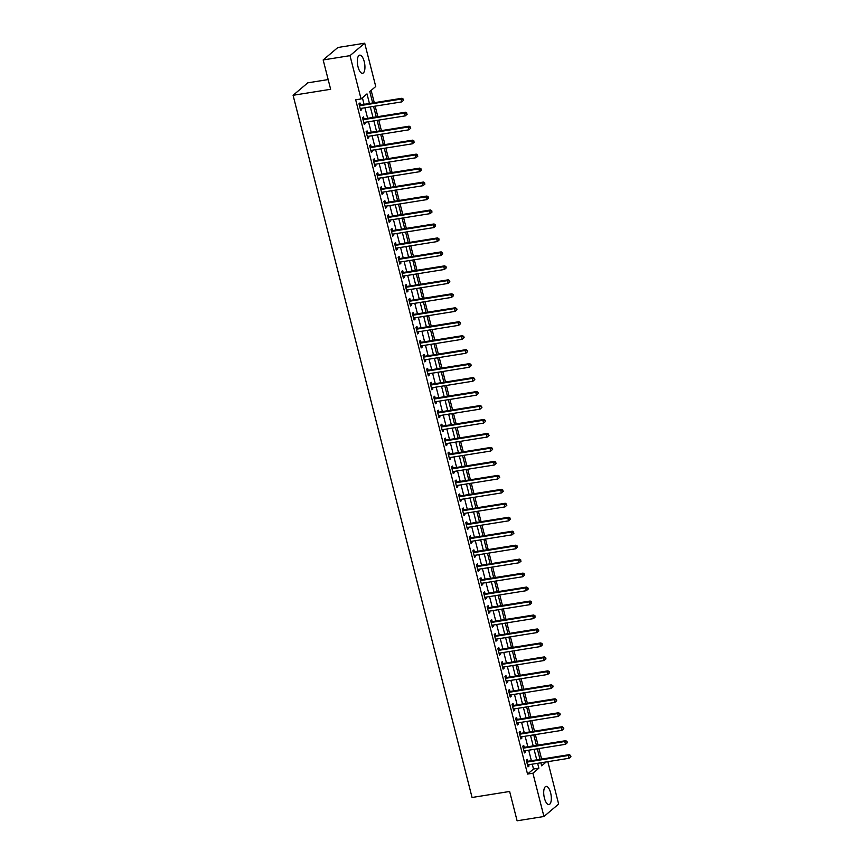 <?xml version="1.0" encoding="UTF-8"?>
<svg xmlns="http://www.w3.org/2000/svg" width="864" height="864" viewBox="0 0 864 864"><rect width="100%" height="100%" fill="white"/><g stroke="black" fill="none" stroke-linecap="round" stroke-linejoin="round"><path stroke-width="1.3" d="M544.417 798.098A9.202 3.575 -99.1 0 1 546.07 786.391A9.202 3.575 -99.1 0 1 550.616 792.85A9.202 3.575 -99.1 0 1 548.975 804.557A9.202 3.575 -99.1 0 1 544.417 798.098M358.031 66.852A9.202 3.575 -99.1 0 1 359.672 55.145A9.202 3.575 -99.1 0 1 364.23 61.603A9.202 3.575 -99.1 0 1 362.578 73.31A9.202 3.575 -99.1 0 1 358.031 66.852M328.169 79.574L307.778 82.836L293.08 95.288L472.068 797.483L509.63 791.467L517.104 820.8L543.942 816.502L532.904 773.215L538.866 768.161L537.635 763.312M293.08 95.288L330.642 89.284L323.168 59.951L337.867 47.498L364.705 43.2L375.743 86.497L369.781 91.541L372.686 102.956M541.598 759.089L538.92 748.57M538.034 745.114L535.356 734.605M534.481 731.149L531.792 720.641M530.917 717.185L528.239 706.666M527.353 703.22L524.675 692.701M523.8 689.256L521.111 678.737M520.236 675.292L517.558 664.772M516.672 661.327L513.994 650.808M513.119 647.363L510.44 636.844M509.555 633.398L506.876 622.879M506.002 619.423L503.312 608.915M502.438 605.459L499.759 594.95M498.874 591.494L496.195 580.975M495.32 577.53L492.642 567.011M491.756 563.566L489.078 553.046M488.203 549.601L485.514 539.082M484.639 535.637L481.961 525.118M481.075 521.672L478.397 511.153M477.522 507.697L474.844 497.189M473.958 493.733L471.28 483.224M470.405 479.768L467.716 469.249M466.841 465.804L464.162 455.285M463.277 451.84L460.598 441.32M459.724 437.875L457.034 427.356M456.16 423.911L453.481 413.392M452.596 409.946L449.917 399.427M449.042 395.982L446.364 385.463M445.478 382.007L442.8 371.498M441.925 368.042L439.236 357.534M438.361 354.078L435.683 343.559M434.797 340.114L432.119 329.594M431.244 326.149L428.566 315.63M427.68 312.185L425.002 301.666M424.127 298.22L421.438 287.701M420.563 284.256L417.884 273.737M416.999 270.281L414.32 259.772M413.446 256.316L410.767 245.808M409.882 242.352L407.203 231.833M406.328 228.388L403.639 217.868M402.764 214.423L400.086 203.904M399.2 200.459L396.522 189.94M395.647 186.494L392.958 175.975M392.083 172.53L389.405 162.011M388.519 158.566L385.841 148.046M384.966 144.59L382.288 134.082M381.402 130.626L378.724 120.118M377.849 116.662L375.16 106.142M374.285 102.697L371.142 90.385M547.841 761.67L558.641 804.049L543.942 816.502M369.436 103.475L366.995 93.895L361.044 98.95L355.676 99.803L527.537 774.068L533.498 769.025L532.267 764.165M531.382 760.72L528.703 750.2M527.828 746.755L525.139 736.236M524.264 732.791L521.586 722.272M520.7 718.826L518.022 708.307M517.147 704.851L514.469 694.343M513.583 690.887L510.905 680.378M510.03 676.922L507.341 666.403M506.466 662.958L503.788 652.439M502.902 648.994L500.224 638.474M499.349 635.029L496.67 624.51M495.785 621.065L493.106 610.546M492.232 607.1L489.542 596.581M488.668 593.136L485.989 582.617M485.104 579.161L482.425 568.652M481.55 565.196L478.861 554.688M477.986 551.232L475.308 540.713M474.422 537.268L471.744 526.748M470.869 523.303L468.191 512.784M467.305 509.339L464.627 498.82M463.752 495.374L461.063 484.855M460.188 481.41L457.51 470.891M456.624 467.435L453.946 456.926M453.071 453.47L450.392 442.962M449.507 439.506L446.828 428.987M445.954 425.542L443.264 415.022M442.39 411.577L439.711 401.058M438.826 397.613L436.147 387.094M435.272 383.648L432.594 373.129M431.708 369.684L429.03 359.165M428.144 355.72L425.466 345.2M424.591 341.744L421.913 331.236M421.027 327.78L418.349 317.272M417.474 313.816L414.785 303.296M413.91 299.851L411.232 289.332M410.346 285.887L407.668 275.368M406.793 271.922L404.114 261.403M403.229 257.958L400.55 247.439M399.676 243.994L396.986 233.474M396.112 230.029L393.433 219.51M392.548 216.054L389.869 205.546M388.994 202.09L386.316 191.57M385.43 188.125L382.752 177.606M381.877 174.161L379.188 163.642M378.313 160.196L375.635 149.677M374.749 146.232L372.071 135.713M371.196 132.268L368.518 121.748M367.632 118.303L364.954 107.784M364.068 104.328L362.405 97.794M360.439 104.771L359.975 102.956L358.981 103.799L360.698 110.495L361.681 109.652L361.357 108.356M364.003 118.735L363.539 116.921L362.545 117.763L364.252 124.459L365.245 123.628L364.91 122.321M367.556 132.7L367.092 130.885L366.109 131.728L367.816 138.434L368.809 137.592L368.474 136.285M371.12 146.664L370.656 144.85L369.662 145.692L371.369 152.399L372.362 151.556L372.038 150.25M374.684 160.628L374.22 158.814L373.226 159.656L374.933 166.363L375.926 165.521L375.592 164.225M378.238 174.604L377.773 172.778L376.78 173.621L378.497 180.328L379.49 179.485L379.156 178.189M381.802 188.568L381.337 186.743L380.344 187.585L382.05 194.292L383.044 193.45L382.709 192.154M385.355 202.532L384.901 200.718L383.908 201.55L385.614 208.256L386.608 207.414L386.273 206.118M388.919 216.497L388.454 214.682L387.461 215.525L389.167 222.221L390.161 221.378L389.837 220.082M392.483 230.461L392.018 228.647L391.025 229.489L392.731 236.185L393.725 235.343L393.39 234.047M396.036 244.426L395.572 242.611L394.578 243.454L396.295 250.16L397.289 249.318L396.954 248.011M399.6 258.39L399.136 256.576L398.142 257.418L399.848 264.125L400.842 263.282L400.518 261.976M403.153 272.354L402.7 270.54L401.706 271.382L403.412 278.089L404.406 277.247L404.071 275.951M406.717 286.33L406.253 284.504L405.259 285.347L406.966 292.054L407.959 291.211L407.635 289.915M410.281 300.294L409.817 298.469L408.823 299.311L410.53 306.018L411.523 305.176L411.188 303.88M413.834 314.258L413.37 312.433L412.376 313.276L414.094 319.982L415.087 319.14L414.752 317.844M417.398 328.223L416.934 326.408L415.94 327.251L417.647 333.947L418.64 333.104L418.316 331.808M420.962 342.187L420.498 340.373L419.504 341.215L421.211 347.911L422.204 347.069L421.87 345.773M424.516 356.152L424.051 354.337L423.058 355.18L424.775 361.876L425.758 361.044L425.434 359.737M428.08 370.116L427.615 368.302L426.622 369.144L428.328 375.851L429.322 375.008L428.987 373.702M431.633 384.08L431.168 382.266L430.186 383.108L431.892 389.815L432.886 388.973L432.551 387.666M435.197 398.045L434.732 396.23L433.739 397.073L435.445 403.78L436.439 402.937L436.115 401.641M438.761 412.02L438.296 410.195L437.303 411.037L439.009 417.744L440.003 416.902L439.668 415.606M442.314 425.984L441.85 424.159L440.856 425.002L442.573 431.708L443.567 430.866L443.232 429.57M445.878 439.949L445.414 438.134L444.42 438.966L446.126 445.673L447.12 444.83L446.785 443.534M449.431 453.913L448.978 452.099L447.984 452.941L449.69 459.637L450.684 458.795L450.349 457.499M452.995 467.878L452.531 466.063L451.537 466.906L453.244 473.602L454.237 472.759L453.913 471.463M456.559 481.842L456.095 480.028L455.101 480.87L456.808 487.577L457.801 486.734L457.466 485.428M460.112 495.806L459.648 493.992L458.654 494.834L460.372 501.541L461.365 500.699L461.03 499.392M463.676 509.771L463.212 507.956L462.218 508.799L463.925 515.506L464.918 514.663L464.594 513.367M467.24 523.746L466.776 521.921L465.782 522.763L467.489 529.47L468.482 528.628L468.148 527.332M470.794 537.71L470.329 535.885L469.336 536.728L471.042 543.434L472.036 542.592L471.712 541.296M474.358 551.675L473.893 549.85L472.9 550.692L474.606 557.399L475.6 556.556L475.265 555.26M477.911 565.639L477.446 563.825L476.453 564.667L478.17 571.363L479.164 570.521L478.829 569.225M481.475 579.604L481.01 577.789L480.017 578.632L481.723 585.328L482.717 584.485L482.393 583.189M485.039 593.568L484.574 591.754L483.581 592.596L485.287 599.292L486.281 598.46L485.946 597.154M488.592 607.532L488.128 605.718L487.134 606.56L488.851 613.267L489.834 612.425L489.51 611.118M492.156 621.497L491.692 619.682L490.698 620.525L492.404 627.232L493.398 626.389L493.063 625.082M495.709 635.461L495.245 633.647L494.262 634.489L495.968 641.196L496.962 640.354L496.627 639.058M499.273 649.436L498.809 647.611L497.815 648.454L499.522 655.16L500.515 654.318L500.191 653.022M502.837 663.401L502.373 661.576L501.379 662.418L503.086 669.125L504.079 668.282L503.744 666.986M506.39 677.365L505.926 675.551L504.932 676.382L506.65 683.089L507.643 682.247L507.308 680.951M509.954 691.33L509.49 689.515L508.496 690.358L510.203 697.054L511.196 696.211L510.862 694.915M513.508 705.294L513.054 703.48L512.06 704.322L513.767 711.018L514.76 710.176L514.426 708.88M517.072 719.258L516.607 717.444L515.614 718.286L517.32 724.982L518.314 724.151L517.99 722.844M520.636 733.223L520.171 731.408L519.178 732.251L520.884 738.958L521.878 738.115L521.543 736.808M524.189 747.187L523.724 745.373L522.731 746.215L524.448 752.922L525.442 752.08L525.107 750.773M527.753 761.162L527.288 759.337L526.295 760.18L528.001 766.886L528.995 766.044L528.671 764.748M323.168 59.951L350.006 55.652L364.705 43.2M527.537 774.068L532.904 773.215M361.044 98.95L350.006 55.652M536.749 759.856L534.071 749.347M533.196 745.891L530.507 735.383M529.632 731.927L526.954 721.408M526.068 717.962L523.39 707.443M522.515 703.998L519.836 693.479M518.951 690.034L516.272 679.514M515.387 676.069L512.708 665.55M511.834 662.105L509.155 651.586M508.27 648.13L505.591 637.621M504.716 634.165L502.027 623.657M501.152 620.201L498.474 609.682M497.588 606.236L494.91 595.717M494.035 592.272L491.357 581.753M490.471 578.308L487.793 567.788M486.918 564.343L484.229 553.824M483.354 550.379L480.676 539.86M479.79 536.414L477.112 525.895M476.237 522.439L473.558 511.931M472.673 508.475L469.994 497.966M469.12 494.51L466.43 483.991M465.556 480.546L462.877 470.027M461.992 466.582L459.313 456.062M458.438 452.617L455.76 442.098M454.874 438.653L452.196 428.134M451.31 424.688L448.632 414.169M447.757 410.713L445.079 400.205M444.193 396.749L441.515 386.24M440.64 382.784L437.951 372.265M437.076 368.82L434.398 358.301M433.512 354.856L430.834 344.336M429.959 340.891L427.28 330.372M426.395 326.927L423.716 316.408M422.842 312.962L420.152 302.443M419.278 298.998L416.599 288.479M415.714 285.023L413.035 274.514M412.16 271.058L409.482 260.55M408.596 257.094L405.918 246.575M405.043 243.13L402.354 232.61M401.479 229.165L398.801 218.646M397.915 215.201L395.237 204.682M394.362 201.236L391.673 190.717M390.798 187.272L388.12 176.753M387.234 173.297L384.556 162.788M383.681 159.332L381.002 148.824M380.117 145.368L377.438 134.849M376.564 131.404L373.874 120.884M373 117.439L370.321 106.92M540.875 762.793L541.652 765.806L546.221 761.929M373.572 106.402L376.25 116.921M377.125 120.366L379.804 130.885M380.689 134.33L383.368 144.85M384.253 148.295L386.932 158.814M387.806 162.27L390.485 172.778M391.37 176.234L394.049 186.743M394.924 190.199L397.613 200.718M398.488 204.163L401.166 214.682M402.052 218.128L404.73 228.647M405.605 232.092L408.283 242.611M409.169 246.056L411.847 256.576M412.722 260.021L415.411 270.54M416.286 273.985L418.964 284.504M419.85 287.96L422.528 298.469M423.403 301.925L426.082 312.433M426.967 315.889L429.646 326.408M430.52 329.854L433.21 340.373M434.084 343.818L436.763 354.337M437.648 357.782L440.327 368.302M441.202 371.747L443.891 382.266M444.766 385.711L447.444 396.23M448.33 399.686L451.008 410.195M451.883 413.651L454.561 424.159M455.447 427.615L458.125 438.134M459 441.58L461.689 452.099M462.564 455.544L465.242 466.063M466.128 469.508L468.806 480.028M469.681 483.473L472.36 493.992M473.245 497.437L475.924 507.956M476.798 511.402L479.488 521.921M480.362 525.377L483.041 535.885M483.926 539.341L486.605 549.85M487.48 553.306L490.158 563.825M491.044 567.27L493.722 577.789M494.597 581.234L497.286 591.754M498.161 595.199L500.839 605.718M501.725 609.163L504.403 619.682M505.278 623.128L507.967 633.647M508.842 637.103L511.52 647.611M512.406 651.067L515.084 661.576M515.959 665.032L518.638 675.551M519.523 678.996L522.202 689.515M523.076 692.96L525.766 703.48M526.64 706.925L529.319 717.444M530.204 720.889L532.883 731.408M533.758 734.854L536.436 745.373M537.322 748.818L540 759.337M533.498 769.025L538.866 768.161M360.526 109.847L361.681 109.652M364.09 123.811L365.245 123.628M367.643 137.776L368.809 137.592M371.207 151.74L372.362 151.556M374.76 165.704L375.926 165.521M378.324 179.669L379.49 179.485M381.888 193.633L383.044 193.45M385.441 207.598L386.608 207.414M389.005 221.573L390.161 221.378M392.569 235.537L393.725 235.343M396.122 249.502L397.289 249.318M399.686 263.466L400.842 263.282M403.24 277.43L404.406 277.247M406.804 291.395L407.959 291.211M410.368 305.359L411.523 305.176M413.921 319.324L415.087 319.14M417.485 333.288L418.64 333.104M421.038 347.263L422.204 347.069M424.602 361.228L425.758 361.044M428.166 375.192L429.322 375.008M431.719 389.156L432.886 388.973M435.283 403.121L436.439 402.937M438.836 417.085L440.003 416.902M442.4 431.05L443.567 430.866M445.964 445.014L447.12 444.83M449.518 458.989L450.684 458.795M453.082 472.954L454.237 472.759M456.646 486.918L457.801 486.734M460.199 500.882L461.365 500.699M463.763 514.847L464.918 514.663M467.316 528.811L468.482 528.628M470.88 542.776L472.036 542.592M474.444 556.74L475.6 556.556M477.997 570.704L479.164 570.521M481.561 584.68L482.717 584.485M485.114 598.644L486.281 598.46M488.678 612.608L489.834 612.425M492.242 626.573L493.398 626.389M495.796 640.537L496.962 640.354M499.36 654.502L500.515 654.318M502.913 668.466L504.079 668.282M506.477 682.43L507.643 682.247M510.041 696.406L511.196 696.211M513.594 710.37L514.76 710.176M517.158 724.334L518.314 724.151M520.722 738.299L521.878 738.115M524.275 752.263L525.442 752.08M527.839 766.228L528.995 766.044M403.607 100.246L402.926 99.468L403.607 100.246L401.738 101.898L360.731 108.454A1.177 1.058 -130.3 0 0 360.353 108.605L360.234 108.68M403.218 100.58L401.738 101.898L401.026 99.101L402.019 98.258L361.012 104.825A1.177 1.058 -130.3 0 1 360.59 104.803L359.154 104.468M359.446 105.613L359.597 105.646A1.177 1.058 -130.3 0 0 360.018 105.667L401.026 99.101L402.926 99.468M403.326 99.122L402.019 98.258M407.171 114.21L406.49 113.432L407.171 114.21L405.292 115.862L364.295 122.418A1.177 1.058 -130.3 0 0 363.906 122.569L363.787 122.645M406.771 114.545L405.292 115.862L404.579 113.065L405.572 112.223L364.576 118.789A1.177 1.058 -130.3 0 1 364.154 118.768L362.718 118.433M363.01 119.578L363.161 119.61A1.177 1.058 -130.3 0 0 363.582 119.632L404.579 113.065L406.49 113.432M406.89 113.087L405.572 112.223M410.735 128.174L410.054 127.397L410.735 128.174L408.856 129.827L367.848 136.393A1.177 1.058 -130.3 0 0 367.47 136.534L367.351 136.609M410.335 128.509L408.856 129.827L408.143 127.03L409.136 126.187L368.129 132.754A1.177 1.058 -130.3 0 1 367.708 132.743L366.271 132.397M366.563 133.542L366.714 133.574A1.177 1.058 -130.3 0 0 367.135 133.596L408.143 127.03L410.054 127.397M410.443 127.062L409.136 126.187M414.288 142.139L413.608 141.361L414.288 142.139L412.409 143.791L371.412 150.358A1.177 1.058 -130.3 0 0 371.034 150.498L370.904 150.574M413.888 142.474L412.409 143.791L411.707 140.994L412.7 140.152L371.693 146.718A1.177 1.058 -130.3 0 1 371.272 146.707L369.835 146.372M370.127 147.506L370.278 147.55A1.177 1.058 -130.3 0 0 370.699 147.56L411.707 140.994L413.608 141.361M414.007 141.026L412.7 140.152M417.852 156.103L417.172 155.326L417.852 156.103L415.973 157.756L374.976 164.322A1.177 1.058 -130.3 0 0 374.587 164.462L374.468 164.549M417.452 156.438L415.973 157.756L415.26 154.958L416.254 154.127L375.257 160.682A1.177 1.058 -130.3 0 1 374.836 160.672L373.399 160.337M373.691 161.471L373.842 161.514A1.177 1.058 -130.3 0 0 374.263 161.525L415.26 154.958L417.172 155.326M417.571 154.991L416.254 154.127M421.416 170.068L420.725 169.29L421.416 170.068L419.537 171.72L378.529 178.286A1.177 1.058 -130.3 0 0 378.151 178.427L378.032 178.513M421.016 170.413L419.537 171.72L418.824 168.934L419.818 168.091L378.81 174.647A1.177 1.058 -130.3 0 1 378.389 174.636L376.952 174.301M377.244 175.446L377.395 175.478A1.177 1.058 -130.3 0 0 377.816 175.489L418.824 168.934L420.725 169.29M421.124 168.955L419.818 168.091M424.969 184.032L424.289 183.254L424.969 184.032L423.09 185.684L382.093 192.251A1.177 1.058 -130.3 0 0 381.715 192.391L381.586 192.478M424.57 184.378L423.09 185.684L422.377 182.898L423.371 182.056L382.374 188.622A1.177 1.058 -130.3 0 1 381.953 188.6L380.516 188.266M380.808 189.41L380.959 189.443A1.177 1.058 -130.3 0 0 381.38 189.454L422.377 182.898L424.289 183.254M424.688 182.92L423.371 182.056M428.533 198.007L427.853 197.219L428.533 198.007L426.654 199.649L385.646 206.215A1.177 1.058 -130.3 0 0 385.268 206.366L385.15 206.442M428.134 198.342L426.654 199.649L425.941 196.862L426.935 196.02L385.927 202.586A1.177 1.058 -130.3 0 1 385.506 202.565L384.08 202.23M384.361 203.375L384.512 203.407A1.177 1.058 -130.3 0 0 384.934 203.429L425.941 196.862L427.853 197.219M428.242 196.884L426.935 196.02M432.086 211.972L431.406 211.183L432.086 211.972L430.218 213.624L389.21 220.18A1.177 1.058 -130.3 0 0 388.832 220.331L388.714 220.406M431.698 212.306L430.218 213.624L429.505 210.827L430.499 209.984L389.491 216.551A1.177 1.058 -130.3 0 1 389.07 216.529L387.634 216.194M387.925 217.339L388.076 217.372A1.177 1.058 -130.3 0 0 388.498 217.393L429.505 210.827L431.406 211.183M431.806 210.848L430.499 209.984M435.65 225.936L434.97 225.158L435.65 225.936L433.771 227.588L392.774 234.144A1.177 1.058 -130.3 0 0 392.386 234.295L392.267 234.371M435.251 226.271L433.771 227.588L433.058 224.791L434.052 223.949L393.055 230.515A1.177 1.058 -130.3 0 1 392.634 230.494L391.198 230.159M391.489 231.304L391.64 231.336A1.177 1.058 -130.3 0 0 392.062 231.358L433.058 224.791L434.97 225.158M435.37 224.813L434.052 223.949M439.214 239.9L438.523 239.123L439.214 239.9L437.335 241.553L396.328 248.119A1.177 1.058 -130.3 0 0 395.95 248.26L395.831 248.335M438.815 240.235L437.335 241.553L436.622 238.756L437.616 237.913L396.608 244.48A1.177 1.058 -130.3 0 1 396.187 244.458L394.751 244.123M395.042 245.268L395.194 245.3A1.177 1.058 -130.3 0 0 395.615 245.322L436.622 238.756L438.523 239.123M438.923 238.788L437.616 237.913M442.768 253.865L442.087 253.087L442.768 253.865L440.888 255.517L399.892 262.084A1.177 1.058 -130.3 0 0 399.514 262.224L399.384 262.3M442.368 254.2L440.888 255.517L440.176 252.72L441.169 251.878L400.172 258.444A1.177 1.058 -130.3 0 1 399.751 258.433L398.315 258.088M398.606 259.232L398.758 259.265A1.177 1.058 -130.3 0 0 399.179 259.286L440.176 252.72L442.087 253.087M442.487 252.752L441.169 251.878M446.332 267.829L445.651 267.052L446.332 267.829L444.452 269.482L403.445 276.048A1.177 1.058 -130.3 0 0 403.067 276.188L402.948 276.264M445.932 268.164L444.452 269.482L443.74 266.684L444.733 265.842L403.726 272.408A1.177 1.058 -130.3 0 1 403.304 272.398L401.879 272.063M402.17 273.197L402.311 273.24A1.177 1.058 -130.3 0 0 402.732 273.251L443.74 266.684L445.651 267.052M446.04 266.717L444.733 265.842M449.885 281.794L449.204 281.016L449.885 281.794L448.016 283.446L407.009 290.012A1.177 1.058 -130.3 0 0 406.631 290.153L406.512 290.239M449.496 282.128L448.016 283.446L447.304 280.649L448.297 279.817L407.29 286.373A1.177 1.058 -130.3 0 1 406.868 286.362L405.432 286.027M405.724 287.161L405.875 287.204A1.177 1.058 -130.3 0 0 406.296 287.215L447.304 280.649L449.204 281.016M449.604 280.681L448.297 279.817M453.449 295.758L452.768 294.98L453.449 295.758L451.57 297.41L410.573 303.977A1.177 1.058 -130.3 0 0 410.184 304.117L410.065 304.204M453.049 296.104L451.57 297.41L450.857 294.624L451.85 293.782L410.854 300.337A1.177 1.058 -130.3 0 1 410.432 300.326L408.996 299.992M409.288 301.136L409.439 301.169A1.177 1.058 -130.3 0 0 409.86 301.18L450.857 294.624L452.768 294.98M453.168 294.646L451.85 293.782M457.013 309.733L456.322 308.945L457.013 309.733L455.134 311.375L414.126 317.941A1.177 1.058 -130.3 0 0 413.748 318.092L413.629 318.168M456.613 310.068L455.134 311.375L454.421 308.588L455.414 307.746L414.407 314.312A1.177 1.058 -130.3 0 1 413.986 314.291L412.549 313.956M412.841 315.101L412.992 315.133A1.177 1.058 -130.3 0 0 413.413 315.144L454.421 308.588L456.322 308.945M456.721 308.61L455.414 307.746M460.566 323.698L459.886 322.909L460.566 323.698L458.687 325.339L417.69 331.906A1.177 1.058 -130.3 0 0 417.312 332.057L417.182 332.132M460.166 324.032L458.687 325.339L457.985 322.553L458.968 321.71L417.971 328.277A1.177 1.058 -130.3 0 1 417.55 328.255L416.113 327.92M416.405 329.065L416.556 329.098A1.177 1.058 -130.3 0 0 416.977 329.119L457.985 322.553L459.886 322.909M460.285 322.574L458.968 321.71M464.13 337.662L463.45 336.874L464.13 337.662L462.251 339.314L421.243 345.87A1.177 1.058 -130.3 0 0 420.865 346.021L420.746 346.097M463.73 337.997L462.251 339.314L461.538 336.517L462.532 335.675L421.524 342.241A1.177 1.058 -130.3 0 1 421.103 342.22L419.677 341.885M419.969 343.03L420.12 343.062A1.177 1.058 -130.3 0 0 420.541 343.084L461.538 336.517L463.45 336.874M463.838 336.539L462.532 335.675M467.683 351.626L467.003 350.849L467.683 351.626L465.815 353.279L424.807 359.834A1.177 1.058 -130.3 0 0 424.429 359.986L424.31 360.061M467.294 351.961L465.815 353.279L465.102 350.482L466.096 349.639L425.088 356.206A1.177 1.058 -130.3 0 1 424.667 356.184L423.23 355.849M423.522 356.994L423.673 357.026A1.177 1.058 -130.3 0 0 424.094 357.048L465.102 350.482L467.003 350.849M467.402 350.503L466.096 349.639M471.247 365.591L470.567 364.813L471.247 365.591L469.368 367.243L428.371 373.81A1.177 1.058 -130.3 0 0 427.982 373.95L427.864 374.026M470.848 365.926L469.368 367.243L468.655 364.446L469.649 363.604L428.652 370.17A1.177 1.058 -130.3 0 1 428.231 370.148L426.794 369.814M427.086 370.958L427.237 370.991A1.177 1.058 -130.3 0 0 427.658 371.012L468.655 364.446L470.567 364.813M470.966 364.478L469.649 363.604M474.811 379.555L474.131 378.778L474.811 379.555L472.932 381.208L431.924 387.774A1.177 1.058 -130.3 0 0 431.546 387.914L431.428 387.99M474.412 379.89L472.932 381.208L472.219 378.41L473.213 377.568L432.205 384.134A1.177 1.058 -130.3 0 1 431.784 384.124L430.348 383.789M430.639 384.923L430.79 384.966A1.177 1.058 -130.3 0 0 431.212 384.977L472.219 378.41L474.131 378.778M474.52 378.443L473.213 377.568M478.364 393.52L477.684 392.742L478.364 393.52L476.485 395.172L435.488 401.738A1.177 1.058 -130.3 0 0 435.11 401.879L434.981 401.965M477.976 393.854L476.485 395.172L475.783 392.375L476.777 391.543L435.769 398.099A1.177 1.058 -130.3 0 1 435.348 398.088L433.912 397.753M434.203 398.887L434.354 398.93A1.177 1.058 -130.3 0 0 434.776 398.941L475.783 392.375L477.684 392.742M478.084 392.407L476.777 391.543M481.928 407.484L481.248 406.706L481.928 407.484L480.049 409.136L439.052 415.703A1.177 1.058 -130.3 0 0 438.664 415.843L438.545 415.93M481.529 407.83L480.049 409.136L479.336 406.35L480.33 405.508L439.333 412.063A1.177 1.058 -130.3 0 1 438.912 412.052L437.476 411.718M437.767 412.862L437.918 412.895A1.177 1.058 -130.3 0 0 438.34 412.906L479.336 406.35L481.248 406.706M481.648 406.372L480.33 405.508M485.492 421.448L484.801 420.671L485.492 421.448L483.613 423.101L442.606 429.667A1.177 1.058 -130.3 0 0 442.228 429.808L442.109 429.894M485.093 421.794L483.613 423.101L482.9 420.314L483.894 419.472L442.886 426.038A1.177 1.058 -130.3 0 1 442.465 426.017L441.029 425.682M441.32 426.827L441.472 426.859A1.177 1.058 -130.3 0 0 441.893 426.87L482.9 420.314L484.801 420.671M485.201 420.336L483.894 419.472M489.046 435.424L488.365 434.635L489.046 435.424L487.166 437.065L446.17 443.632A1.177 1.058 -130.3 0 0 445.792 443.783L445.662 443.858M488.646 435.758L487.166 437.065L486.454 434.279L487.447 433.436L446.45 440.003A1.177 1.058 -130.3 0 1 446.029 439.981L444.593 439.646M444.884 440.791L445.036 440.824A1.177 1.058 -130.3 0 0 445.457 440.845L486.454 434.279L488.365 434.635M488.765 434.3L487.447 433.436M492.61 449.388L491.929 448.6L492.61 449.388L490.73 451.04L449.723 457.596A1.177 1.058 -130.3 0 0 449.345 457.747L449.226 457.823M492.21 449.723L490.73 451.04L490.018 448.243L491.011 447.401L450.004 453.967A1.177 1.058 -130.3 0 1 449.582 453.946L448.157 453.611M448.438 454.756L448.589 454.788A1.177 1.058 -130.3 0 0 449.01 454.81L490.018 448.243L491.929 448.6M492.318 448.265L491.011 447.401M496.163 463.352L495.482 462.575L496.163 463.352L494.294 465.005L453.287 471.56A1.177 1.058 -130.3 0 0 452.909 471.712L452.79 471.787M495.774 463.687L494.294 465.005L493.582 462.208L494.575 461.365L453.568 467.932A1.177 1.058 -130.3 0 1 453.146 467.91L451.71 467.575M452.002 468.72L452.153 468.752A1.177 1.058 -130.3 0 0 452.574 468.774L493.582 462.208L495.482 462.575M495.882 462.229L494.575 461.365M499.727 477.317L499.046 476.539L499.727 477.317L497.848 478.969L456.851 485.536A1.177 1.058 -130.3 0 0 456.462 485.676L456.343 485.752M499.327 477.652L497.848 478.969L497.135 476.172L498.128 475.33L457.132 481.896A1.177 1.058 -130.3 0 1 456.71 481.874L455.274 481.54M455.566 482.684L455.717 482.717A1.177 1.058 -130.3 0 0 456.138 482.738L497.135 476.172L499.046 476.539M499.446 476.194L498.128 475.33M503.291 491.281L502.6 490.504L503.291 491.281L501.412 492.934L460.404 499.5A1.177 1.058 -130.3 0 0 460.026 499.64L459.907 499.716M502.891 491.616L501.412 492.934L500.699 490.136L501.692 489.294L460.685 495.86A1.177 1.058 -130.3 0 1 460.264 495.85L458.827 495.504M459.119 496.649L459.27 496.681A1.177 1.058 -130.3 0 0 459.691 496.703L500.699 490.136L502.6 490.504M502.999 490.169L501.692 489.294M506.844 505.246L506.164 504.468L506.844 505.246L504.965 506.898L463.968 513.464A1.177 1.058 -130.3 0 0 463.59 513.605L463.46 513.68M506.444 505.58L504.965 506.898L504.252 504.101L505.246 503.258L464.249 509.825A1.177 1.058 -130.3 0 1 463.828 509.814L462.391 509.479M462.683 510.613L462.834 510.656A1.177 1.058 -130.3 0 0 463.255 510.667L504.252 504.101L506.164 504.468M506.563 504.133L505.246 503.258M510.408 519.21L509.728 518.432L510.408 519.21L508.529 520.862L467.521 527.429A1.177 1.058 -130.3 0 0 467.143 527.569L467.024 527.656M510.008 519.545L508.529 520.862L507.816 518.065L508.81 517.234L467.802 523.789A1.177 1.058 -130.3 0 1 467.381 523.778L465.955 523.444M466.247 524.578L466.387 524.621A1.177 1.058 -130.3 0 0 466.808 524.632L507.816 518.065L509.728 518.432M510.116 518.098L508.81 517.234M513.961 533.174L513.281 532.397L513.961 533.174L512.093 534.827L471.085 541.393A1.177 1.058 -130.3 0 0 470.707 541.534L470.588 541.62M513.572 533.52L512.093 534.827L511.38 532.04L512.374 531.198L471.366 537.754A1.177 1.058 -130.3 0 1 470.945 537.743L469.508 537.408M469.8 538.553L469.951 538.585A1.177 1.058 -130.3 0 0 470.372 538.596L511.38 532.04L513.281 532.397M513.68 532.062L512.374 531.198M517.525 547.15L516.845 546.361L517.525 547.15L515.646 548.791L474.649 555.358A1.177 1.058 -130.3 0 0 474.26 555.509L474.142 555.584M517.126 547.484L515.646 548.791L514.933 546.005L515.927 545.162L474.93 551.729A1.177 1.058 -130.3 0 1 474.509 551.707L473.072 551.372M473.364 552.517L473.515 552.55A1.177 1.058 -130.3 0 0 473.936 552.56L514.933 546.005L516.845 546.361M517.244 546.026L515.927 545.162M521.089 561.114L520.398 560.326L521.089 561.114L519.21 562.756L478.202 569.322A1.177 1.058 -130.3 0 0 477.824 569.473L477.706 569.549M520.69 561.449L519.21 562.756L518.497 559.969L519.491 559.127L478.483 565.693A1.177 1.058 -130.3 0 1 478.062 565.672L476.626 565.337M476.917 566.482L477.068 566.514A1.177 1.058 -130.3 0 0 477.49 566.536L518.497 559.969L520.398 560.326M520.798 559.991L519.491 559.127M524.642 575.078L523.962 574.29L524.642 575.078L522.763 576.731L481.766 583.286A1.177 1.058 -130.3 0 0 481.388 583.438L481.259 583.513M524.243 575.413L522.763 576.731L522.061 573.934L523.044 573.091L482.047 579.658A1.177 1.058 -130.3 0 1 481.626 579.636L480.19 579.301M480.481 580.446L480.632 580.478A1.177 1.058 -130.3 0 0 481.054 580.5L522.061 573.934L523.962 574.29M524.362 573.955L523.044 573.091M528.206 589.043L527.915 587.92L528.206 589.043L526.327 590.695L485.32 597.251A1.177 1.058 -130.3 0 0 484.942 597.402L484.823 597.478M527.807 589.378L526.327 590.695L525.614 587.898L526.608 587.056L485.611 593.622A1.177 1.058 -130.3 0 1 485.179 593.6L483.754 593.266M484.045 594.41L484.196 594.443A1.177 1.058 -130.3 0 0 484.618 594.464L525.614 587.898L527.526 588.265M527.915 587.92L526.608 587.056M531.76 603.007L531.079 602.23L531.76 603.007L529.891 604.66L488.884 611.226A1.177 1.058 -130.3 0 0 488.506 611.366L488.387 611.442M531.371 603.342L529.891 604.66L529.178 601.862L530.172 601.02L489.164 607.586A1.177 1.058 -130.3 0 1 488.743 607.565L487.307 607.23M487.598 608.375L487.75 608.407A1.177 1.058 -130.3 0 0 488.171 608.429L529.178 601.862L531.079 602.23M531.479 601.895L530.172 601.02M535.324 616.972L534.643 616.194L535.324 616.972L533.444 618.624L492.448 625.19A1.177 1.058 -130.3 0 0 492.059 625.331L491.94 625.406M534.924 617.306L533.444 618.624L532.732 615.827L533.725 614.984L492.728 621.551A1.177 1.058 -130.3 0 1 492.307 621.54L490.871 621.205M491.162 622.339L491.314 622.382A1.177 1.058 -130.3 0 0 491.735 622.393L532.732 615.827L534.643 616.194M535.043 615.859L533.725 614.984M538.888 630.936L538.207 630.158L538.888 630.936L537.008 632.588L496.001 639.155A1.177 1.058 -130.3 0 0 495.623 639.295L495.504 639.382M538.488 631.271L537.008 632.588L536.296 629.791L537.289 628.949L496.282 635.515A1.177 1.058 -130.3 0 1 495.86 635.504L494.424 635.17M494.716 636.304L494.867 636.347A1.177 1.058 -130.3 0 0 495.288 636.358L536.296 629.791L538.207 630.158M538.596 629.824L537.289 628.949M542.441 644.9L541.76 644.123L542.441 644.9L540.562 646.553L499.565 653.119A1.177 1.058 -130.3 0 0 499.187 653.26L499.057 653.346M542.052 645.246L540.562 646.553L539.86 643.766L540.853 642.924L499.846 649.48A1.177 1.058 -130.3 0 1 499.424 649.469L497.988 649.134M498.28 650.268L498.431 650.311A1.177 1.058 -130.3 0 0 498.852 650.322L539.86 643.766L541.76 644.123M542.16 643.788L540.853 642.924M546.005 658.865L545.324 658.087L546.005 658.865L544.126 660.517L503.129 667.084A1.177 1.058 -130.3 0 0 502.74 667.224L502.621 667.31M545.605 659.21L544.126 660.517L543.413 657.731L544.406 656.888L503.41 663.444A1.177 1.058 -130.3 0 1 502.988 663.433L501.552 663.098M501.844 664.243L501.995 664.276A1.177 1.058 -130.3 0 0 502.416 664.286L543.413 657.731L545.324 658.087M545.724 657.752L544.406 656.888M549.569 672.84L548.878 672.052L549.569 672.84L547.69 674.482L506.682 681.048A1.177 1.058 -130.3 0 0 506.304 681.199L506.185 681.275M549.169 673.175L547.69 674.482L546.977 671.695L547.97 670.853L506.963 677.419A1.177 1.058 -130.3 0 1 506.542 677.398L505.105 677.063M505.397 678.208L505.548 678.24A1.177 1.058 -130.3 0 0 505.969 678.262L546.977 671.695L548.878 672.052M549.277 671.717L547.97 670.853M553.122 686.804L552.442 686.016L553.122 686.804L551.243 688.457L510.246 695.012A1.177 1.058 -130.3 0 0 509.868 695.164L509.738 695.239M552.722 687.139L551.243 688.457L550.53 685.66L551.524 684.817L510.527 691.384A1.177 1.058 -130.3 0 1 510.106 691.362L508.669 691.027M508.961 692.172L509.112 692.204A1.177 1.058 -130.3 0 0 509.533 692.226L550.53 685.66L552.442 686.016M552.841 685.681L551.524 684.817M556.686 700.769L556.394 699.646L556.686 700.769L554.807 702.421L513.799 708.977A1.177 1.058 -130.3 0 0 513.421 709.128L513.302 709.204M556.286 701.104L554.807 702.421L554.094 699.624L555.088 698.782L514.08 705.348A1.177 1.058 -130.3 0 1 513.659 705.326L512.233 704.992M512.514 706.136L512.665 706.169A1.177 1.058 -130.3 0 0 513.086 706.19L554.094 699.624L556.006 699.991M556.394 699.646L555.088 698.782M560.239 714.733L559.559 713.956L560.239 714.733L558.371 716.386L517.363 722.941A1.177 1.058 -130.3 0 0 516.985 723.092L516.866 723.168M559.85 715.068L558.371 716.386L557.658 713.588L558.652 712.746L517.644 719.312A1.177 1.058 -130.3 0 1 517.223 719.291L515.786 718.956M516.078 720.101L516.229 720.133A1.177 1.058 -130.3 0 0 516.65 720.155L557.658 713.588L559.559 713.956M559.958 713.61L558.652 712.746M563.803 728.698L563.123 727.92L563.803 728.698L561.924 730.35L520.927 736.916A1.177 1.058 -130.3 0 0 520.538 737.057L520.42 737.132M563.404 729.032L561.924 730.35L561.211 727.553L562.205 726.71L521.208 733.277A1.177 1.058 -130.3 0 1 520.787 733.266L519.35 732.92M519.642 734.065L519.793 734.098A1.177 1.058 -130.3 0 0 520.214 734.119L561.211 727.553L563.123 727.92M563.522 727.585L562.205 726.71M567.367 742.662L566.676 741.884L567.367 742.662L565.488 744.314L524.48 750.881A1.177 1.058 -130.3 0 0 524.102 751.021L523.984 751.097M566.968 742.997L565.488 744.314L564.775 741.517L565.769 740.675L524.761 747.241A1.177 1.058 -130.3 0 1 524.34 747.23L522.904 746.896M523.195 748.03L523.346 748.073A1.177 1.058 -130.3 0 0 523.768 748.084L564.775 741.517L566.676 741.884M567.076 741.55L565.769 740.675M570.92 756.626L570.24 755.849L570.92 756.626L569.041 758.279L528.044 764.845A1.177 1.058 -130.3 0 0 527.666 764.986L527.537 765.072M570.521 756.961L569.041 758.279L568.328 755.482L569.322 754.65L528.325 761.206A1.177 1.058 -130.3 0 1 527.904 761.195L526.468 760.86M526.759 761.994L526.91 762.037A1.177 1.058 -130.3 0 0 527.332 762.048L568.328 755.482L570.24 755.849M570.64 755.514L569.322 754.65M359.597 105.646L360.59 104.803M360.018 105.667L361.012 104.825M363.161 119.61L364.154 118.768M363.582 119.632L364.576 118.789M366.714 133.574L367.708 132.743M367.135 133.596L368.129 132.754M370.278 147.55L371.272 146.707M370.699 147.56L371.693 146.718M373.842 161.514L374.836 160.672M374.263 161.525L375.257 160.682M377.395 175.478L378.389 174.636M377.816 175.489L378.81 174.647M380.959 189.443L381.953 188.6M381.38 189.454L382.374 188.622M384.512 203.407L385.506 202.565M384.934 203.429L385.927 202.586M388.076 217.372L389.07 216.529M388.498 217.393L389.491 216.551M391.64 231.336L392.634 230.494M392.062 231.358L393.055 230.515M395.194 245.3L396.187 244.458M395.615 245.322L396.608 244.48M398.758 259.265L399.751 258.433M399.179 259.286L400.172 258.444M402.311 273.24L403.304 272.398M402.732 273.251L403.726 272.408M405.875 287.204L406.868 286.362M406.296 287.215L407.29 286.373M409.439 301.169L410.432 300.326M409.86 301.18L410.854 300.337M412.992 315.133L413.986 314.291M413.413 315.144L414.407 314.312M416.556 329.098L417.55 328.255M416.977 329.119L417.971 328.277M420.12 343.062L421.103 342.22M420.541 343.084L421.524 342.241M423.673 357.026L424.667 356.184M424.094 357.048L425.088 356.206M427.237 370.991L428.231 370.148M427.658 371.012L428.652 370.17M430.79 384.966L431.784 384.124M431.212 384.977L432.205 384.134M434.354 398.93L435.348 398.088M434.776 398.941L435.769 398.099M437.918 412.895L438.912 412.052M438.34 412.906L439.333 412.063M441.472 426.859L442.465 426.017M441.893 426.87L442.886 426.038M445.036 440.824L446.029 439.981M445.457 440.845L446.45 440.003M448.589 454.788L449.582 453.946M449.01 454.81L450.004 453.967M452.153 468.752L453.146 467.91M452.574 468.774L453.568 467.932M455.717 482.717L456.71 481.874M456.138 482.738L457.132 481.896M459.27 496.681L460.264 495.85M459.691 496.703L460.685 495.86M462.834 510.656L463.828 509.814M463.255 510.667L464.249 509.825M466.387 524.621L467.381 523.778M466.808 524.632L467.802 523.789M469.951 538.585L470.945 537.743M470.372 538.596L471.366 537.754M473.515 552.55L474.509 551.707M473.936 552.56L474.93 551.729M477.068 566.514L478.062 565.672M477.49 566.536L478.483 565.693M480.632 580.478L481.626 579.636M481.054 580.5L482.047 579.658M484.196 594.443L485.179 593.6M484.618 594.464L485.611 593.622M487.75 608.407L488.743 607.565M488.171 608.429L489.164 607.586M491.314 622.382L492.307 621.54M491.735 622.393L492.728 621.551M494.867 636.347L495.86 635.504M495.288 636.358L496.282 635.515M498.431 650.311L499.424 649.469M498.852 650.322L499.846 649.48M501.995 664.276L502.988 663.433M502.416 664.286L503.41 663.444M505.548 678.24L506.542 677.398M505.969 678.262L506.963 677.419M509.112 692.204L510.106 691.362M509.533 692.226L510.527 691.384M512.665 706.169L513.659 705.326M513.086 706.19L514.08 705.348M516.229 720.133L517.223 719.291M516.65 720.155L517.644 719.312M519.793 734.098L520.787 733.266M520.214 734.119L521.208 733.277M523.346 748.073L524.34 747.23M523.768 748.084L524.761 747.241M526.91 762.037L527.904 761.195M527.332 762.048L528.325 761.206"/></g></svg>
